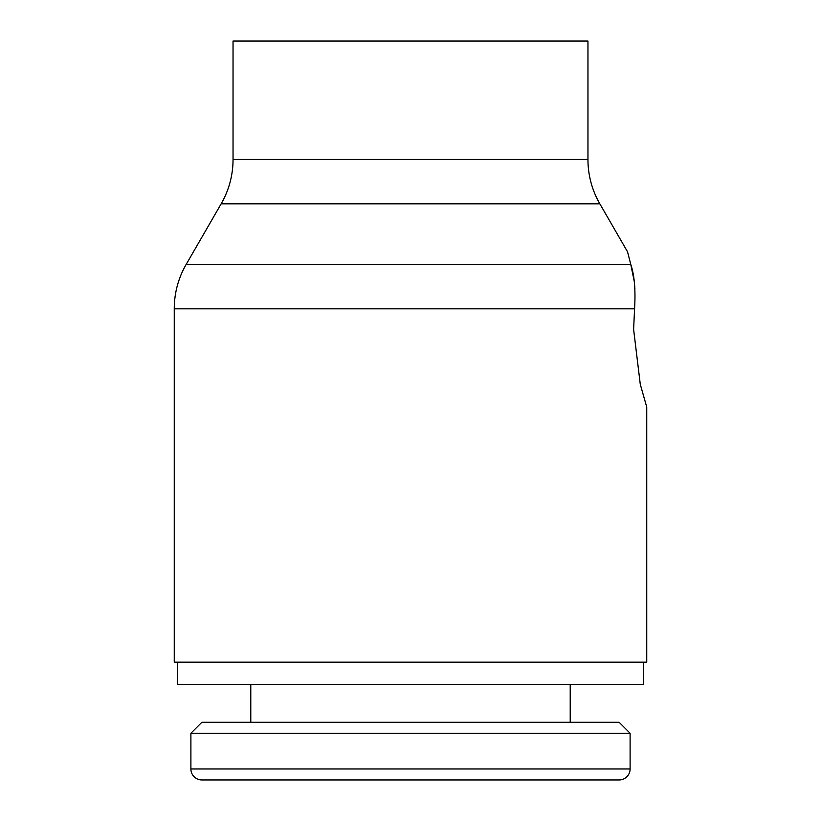 <?xml version="1.0" encoding="UTF-8"?>
<svg xmlns="http://www.w3.org/2000/svg" width="821" height="821" viewBox="0 0 821 821"><rect width="100%" height="100%" fill="white"/><g stroke="black" fill="none" stroke-linecap="round" stroke-linejoin="round"><path stroke-width="1.23" d="M634.571 308.799L633.617 329.426L634.571 308.829L174.257 308.829A88.73 88.73 0 0 1 186.141 264.465L630.785 264.465L627.531 251.78L599.843 203.834A88.73 88.73 0 0 1 587.959 159.469L233.041 159.469A88.73 88.73 0 0 1 221.157 203.834L186.141 264.465M634.571 308.829C635.69 289.998 634.438 275.209 630.785 264.465L634.202 281.203M587.959 159.469L587.959 41.05L233.041 41.05L233.041 159.469M643.418 662.157L643.418 684.345L177.582 684.345L177.582 662.157M630.107 768.969A10.981 10.981 0 0 1 619.126 779.95L201.874 779.95A10.981 10.981 0 0 1 190.893 768.969L630.107 768.969L630.107 733.256L190.893 733.256L190.893 768.969M630.107 733.256L619.126 722.275L201.874 722.275L190.893 733.256M174.257 308.829L174.257 662.157L646.743 662.157L646.743 407.062L640.277 384.31L633.617 329.426M634.571 284.497L634.879 288.51M599.843 203.834L221.157 203.834M570.215 684.345L570.215 722.275M250.785 684.345L250.785 722.275"/></g></svg>
